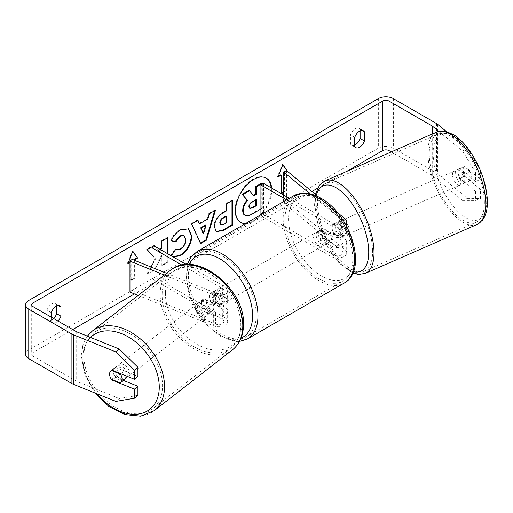 <?xml version="1.0" encoding="UTF-8"?>
<svg xmlns="http://www.w3.org/2000/svg" width="513" height="513" viewBox="0 0 513 513"><rect width="100%" height="100%" fill="white"/><g stroke="black" fill="none" stroke-linecap="round" stroke-linejoin="round"><path stroke-width="0.38" stroke-dasharray="2.56 1.92" d="M203.841 308.775A7.586 5.072 50.5 0 1 201.352 302.817A7.586 5.072 50.5 0 1 202.744 299.483A7.586 5.072 50.5 0 1 203.841 298.874L215.524 303.593A5.31 3.065 0 0 0 221.02 303.805A5.31 3.065 0 0 0 223.873 301.086A5.31 3.065 0 0 0 222.321 298.919L211.6 292.724A7.586 4.38 -120 0 0 211.023 292.968A7.586 4.38 -120 0 0 211.6 302.632L222.321 308.826A5.31 3.065 180 0 1 223.873 310.993A5.31 3.065 180 0 1 221.02 313.712A5.31 3.065 180 0 1 215.524 313.501L203.841 308.775L201.667 310.57A7.586 5.072 50.5 0 1 199.179 304.613A7.586 5.072 50.5 0 1 200.564 301.272A7.586 5.072 50.5 0 1 201.667 300.663L213.35 305.389A9.099 5.252 0 0 0 222.77 305.748A9.099 5.252 0 0 0 227.669 301.086A9.099 5.252 0 0 0 225.002 297.373L214.28 291.179A7.586 4.38 -120 0 0 213.703 291.422A7.586 4.38 -120 0 0 214.28 301.086L225.002 307.274A9.099 5.252 180 0 1 227.669 310.993A9.099 5.252 180 0 1 222.77 315.649A9.099 5.252 180 0 1 213.35 315.296L201.667 310.57M138.151 295.417L213.35 325.819A9.099 5.252 0 0 0 222.77 326.178A9.099 5.252 0 0 0 227.669 321.516A9.099 5.252 0 0 0 225.002 317.803L154.766 277.251L152.079 278.796L222.321 319.349A5.31 3.065 0 0 1 223.873 321.516A5.31 3.065 0 0 1 221.02 324.235A5.31 3.065 0 0 1 215.524 324.03L132.13 290.313L129.956 292.109M164.352 275.058L213.35 294.866A9.099 5.252 0 0 0 222.77 295.219A9.099 5.252 0 0 0 227.669 290.557A9.099 5.252 0 0 0 225.002 286.844L186.418 264.567M166.61 273.294L215.524 293.07A5.31 3.065 0 0 0 221.02 293.276A5.31 3.065 0 0 0 223.873 290.557A5.31 3.065 0 0 0 222.321 288.396L181.993 265.112M152.079 267.42L152.079 278.796M154.766 246.291L154.766 277.251M132.13 259.36L132.13 290.313M211.6 302.632L214.28 301.086M211.6 292.724L214.28 291.179M203.841 298.874L201.667 300.663M125.717 378.556A7.586 5.213 52.1 0 1 118.792 377.632A7.586 5.213 52.1 0 1 114.848 370.059A7.586 5.213 52.1 0 1 116.406 366.583A7.586 5.213 52.1 0 1 123.332 367.513A7.586 5.213 52.1 0 1 127.275 375.08A7.586 5.213 52.1 0 1 127.121 376.292M111.308 379.248L115.22 376.209A7.586 5.213 52.1 0 0 124.095 379.793L120.183 382.833M213.774 307.845A7.586 5.213 52.1 0 1 212.222 311.32A7.586 5.213 52.1 0 1 211.901 311.538L209.291 313.565A7.586 5.213 52.1 0 1 200.423 309.98L203.026 307.954A7.586 5.213 52.1 0 1 201.352 302.817A7.586 5.213 52.1 0 1 202.911 299.342A7.586 5.213 52.1 0 1 203.231 299.124L200.621 301.15A7.586 5.213 52.1 0 1 209.496 304.735L212.1 302.708A7.586 5.213 52.1 0 1 213.774 307.845M209.862 310.884A7.586 5.213 52.1 0 1 208.304 314.36A7.586 5.213 52.1 0 1 201.385 313.43A7.586 5.213 52.1 0 1 197.441 305.863A7.586 5.213 52.1 0 1 198.999 302.388A7.586 5.213 52.1 0 1 205.918 303.311A7.586 5.213 52.1 0 1 209.862 310.884M203.026 307.954L211.901 311.538M212.1 302.708L203.231 299.124M111.09 370.719A7.586 5.213 52.1 0 1 111.193 370.636A7.586 5.213 52.1 0 1 111.513 370.418L111.545 370.431M120.754 373.714L124.293 370.963A7.586 5.213 52.1 0 0 115.425 367.379L111.513 370.418M115.425 367.379L124.293 370.963M124.095 379.793L115.22 376.209M209.291 313.565L200.423 309.98M200.621 301.15L209.496 304.735M207.688 312.571A7.586 5.213 52.1 0 1 206.136 316.046A7.586 5.213 52.1 0 1 199.211 315.123A7.586 5.213 52.1 0 1 195.267 307.55A7.586 5.213 52.1 0 1 196.825 304.074A7.586 5.213 52.1 0 1 203.751 304.998A7.586 5.213 52.1 0 1 207.688 312.571M129.449 373.393A7.586 5.213 52.1 0 1 127.891 376.869A7.586 5.213 52.1 0 1 120.965 375.946A7.586 5.213 52.1 0 1 117.022 368.372A7.586 5.213 52.1 0 1 118.58 364.897A7.586 5.213 52.1 0 1 125.505 365.82A7.586 5.213 52.1 0 1 129.449 373.393M83.914 354.99A47.998 33.005 52.1 0 1 93.776 332.982A47.998 33.005 52.1 0 1 137.593 338.843A47.998 33.005 52.1 0 1 162.55 386.776A47.998 33.005 52.1 0 1 152.694 408.778A47.998 33.005 52.1 0 1 108.878 402.917A47.998 33.005 52.1 0 1 83.914 354.99M162.159 294.167A47.998 33.005 52.1 0 1 172.022 272.166A47.998 33.005 52.1 0 1 215.838 278.027A47.998 33.005 52.1 0 1 240.796 325.954A47.998 33.005 52.1 0 1 230.94 347.961A47.998 33.005 52.1 0 1 187.123 342.1A47.998 33.005 52.1 0 1 162.159 294.167M245.323 223.694A25.573 14.768 120 0 0 253.64 221.231A25.573 14.768 120 0 0 271.653 188.091M245.919 223.354A25.573 14.768 120 0 0 253.101 220.923A25.573 14.768 120 0 0 260.283 215.062M260.925 214.351A25.573 14.768 120 0 0 271.114 187.784M266.157 178.056A25.573 14.768 120 0 0 265.888 177.896A25.573 14.768 120 0 0 253.101 179.159A25.573 14.768 120 0 0 236.397 201.699A25.573 14.768 120 0 0 240.315 222.193A25.573 14.768 120 0 0 240.584 222.341M51.281 317.181L51.281 321.741L46.991 319.259A7.586 4.38 120 0 0 48.023 320.343A7.586 4.38 120 0 0 51.813 319.971A7.586 4.38 120 0 0 53.641 318.547M51.281 321.741A7.586 4.38 120 0 0 52.313 322.818A7.586 4.38 120 0 0 56.103 322.446A7.586 4.38 120 0 0 57.931 321.023M354.759 146.526L350.469 144.05L350.469 134.938A7.586 4.38 -60 0 1 359.087 128.282A7.586 4.38 -60 0 1 360.12 129.366L360.12 130.853M354.759 145.032A7.586 4.38 -60 0 1 351.501 145.134A7.586 4.38 -60 0 1 350.469 144.05M459.86 168.553L464.829 166.539L480.489 179.454L475.519 181.461L459.86 168.553A7.586 3.553 -112 0 0 459.629 168.623A7.586 3.553 -112 0 0 458.122 172.067A7.586 3.553 -112 0 0 459.86 178.453L475.519 191.368L480.489 189.355L480.489 198.448L467.439 198.409L437.698 173.888A10.619 6.13 0 0 0 436.505 173.067L393.362 148.161A10.619 6.13 0 0 0 378.35 148.161L28.76 349.994A10.619 6.13 0 0 0 25.65 354.329M480.489 189.355L464.829 176.446A7.586 3.553 68 0 1 463.092 170.059A7.586 3.553 68 0 1 464.598 166.616A7.586 3.553 68 0 1 464.829 166.539M152.079 255.064L155.561 258.911L152.079 265.484M151.232 267.081L147.443 274.243L154.49 270.178L161.871 255.865L161.871 265.914L167.815 262.483L167.815 253.832M160.704 249.722L159.697 251.601L155.234 246.567M346.538 171.483L317.534 188.226M311.898 191.484L187.7 263.188M185.86 264.246L134.457 293.923M72.724 329.564L33.05 352.476A4.553 2.629 0 0 0 31.716 354.329A4.553 2.629 0 0 0 33.05 356.189L76.193 381.095A4.553 2.629 0 0 0 76.803 381.39L119.272 398.563L115.797 401.429M134.387 260.271L134.387 278.488L131.168 280.342L131.168 261.771L129.956 262.47M284.516 173.234L284.516 191.811L283.984 191.503L283.984 172.926L284.516 173.234L287.607 171.451M284.516 191.811L283.561 192.362M281.304 193.664L280.765 193.356L281.304 193.048M173.362 257.026L171.99 256.237M56.642 306.069L56.642 304.581A7.586 4.38 120 0 0 55.609 303.497A7.586 4.38 120 0 0 46.991 310.147L46.991 319.259M111.424 379.293A7.586 5.072 50.5 0 1 109.974 376.465M137.907 376.375L115.547 367.334A7.586 5.072 -129.5 0 0 114.45 367.943A7.586 5.072 -129.5 0 0 115.547 377.241L123.351 380.396M137.907 395.369L119.272 398.563M475.519 191.368L475.519 200.455L480.489 198.448M480.335 170.425L475.519 172.374L462.47 150.886L438.782 131.36M462.47 150.886L467.439 148.879L446.355 131.495M467.439 198.409L462.47 200.423L432.728 175.895A4.553 2.629 0 0 0 432.215 175.549L391.284 151.912M475.519 172.374L475.519 181.461M462.47 200.423L475.519 200.455M480.489 170.791L480.489 179.454M467.439 148.879L479.911 169.418M459.86 178.453L464.829 176.446M354.759 137.413L350.469 134.938M361.921 130.405L360.12 129.366M115.547 377.241L112.52 379.735M115.547 367.334L112.065 370.206M51.281 312.629L46.991 310.147M58.444 305.62L56.642 304.581M261.79 183.051L261.79 207.868L251.626 213.735C248.375 215.569 246.041 216.018 244.63 215.082L245.208 215.422M261.79 207.868L262.329 208.175L260.925 208.983M262.329 184.193L262.329 208.175M248.895 190.496L253.403 195.408M253.223 195.511L253.762 195.819M128.263 262.829L127.416 263.316L132.245 250.883L132.777 251.19M132.245 250.883L132.668 251.485M133.855 260.053L133.855 278.181L134.387 278.488M131.168 261.771L130.635 261.463L130.635 280.034L133.855 278.181M130.635 280.034L131.168 280.342M130.635 261.463L129.956 261.854M127.416 263.316L127.955 263.631M283.984 191.503L283.561 191.747M280.765 174.786L280.765 193.356M282.798 164.808L282.374 164.205L277.546 176.639L278.392 176.151M277.546 176.639L278.084 176.953M282.374 164.205L282.913 164.513M283.984 172.926L287.165 171.092M198.999 223.488L207.31 218.692L207.842 219M207.31 218.692L208.817 213.427L209.355 213.735M208.817 213.427L214.953 209.881L215.492 210.195M214.953 209.881L214.729 210.631M200.493 243.021L200.185 243.194L200.724 243.508M200.185 243.194L191.112 223.649L191.65 223.957M191.112 223.649L197.447 219.994L197.98 220.301M197.447 219.994L197.665 220.481M203.077 233.441L205.482 225.053M220.532 224.63L223.251 224.091L226.034 222.482L226.573 222.796M226.034 222.482L226.034 215.941M216.12 231.504L213.87 226.502C214.28 220.372 217.352 215.627 223.097 212.26L226.034 210.561L226.573 210.869M226.034 210.561L226.034 203.488L226.573 203.796M226.034 203.488L231.979 200.051L232.517 200.365M231.979 200.051L231.979 200.673M154.131 245.618L153.772 245.208L146.628 249.331L155.029 258.597L146.904 273.936L147.443 274.243M155.029 258.597L155.561 258.911M146.628 249.331L147.167 249.639M153.772 245.208L154.304 245.515M167.283 238.026L167.283 237.404L161.338 240.841L161.338 247.24L159.165 251.293L154.74 246.304M159.165 251.293L159.697 251.601M161.338 247.24L161.871 247.548M161.338 240.841L161.871 241.148M167.283 237.404L167.815 237.718M146.904 273.936L153.951 269.87L161.338 255.557L161.338 265.606L167.283 262.169L167.283 253.518M167.283 262.169L167.815 262.483M161.338 265.606L161.871 265.914M161.338 255.557L161.871 255.865M153.951 269.87L154.49 270.178M171.348 240.655L170.739 240.507C172.541 235.993 175.709 232.299 180.236 229.433L188.38 228.734M172.823 256.718L171.425 255.731M170.893 255.416L175.363 248.837L175.901 249.145M175.363 248.837L175.856 249.215M176.074 249.35L180.05 249.036C183.256 246.804 184.962 243.637 185.167 239.533L183.769 235.614M170.739 240.507L171.271 240.815M255.833 200.012L255.833 199.397L251.902 201.66C249.825 202.936 248.76 204.533 248.715 206.45L249.651 208.246M255.833 199.397L256.372 199.704M333.764 223.86L341.947 230.606A5.31 3.065 180 0 1 342.908 232.363A5.31 3.065 180 0 1 339.632 235.191A5.31 3.065 180 0 1 333.848 234.531L323.126 228.336A7.586 4.38 -120 0 0 322.549 228.58A7.586 4.38 -120 0 0 323.126 238.244L333.848 244.438A5.31 3.065 0 0 0 339.632 245.099A5.31 3.065 0 0 0 342.908 242.271A5.31 3.065 0 0 0 341.947 240.514L333.764 233.761A7.586 3.553 68 0 1 332.026 227.374A7.586 3.553 68 0 1 333.533 223.931A7.586 3.553 68 0 1 333.764 223.86L336.874 222.604L345.057 229.349A9.099 5.252 180 0 1 346.698 232.363A9.099 5.252 180 0 1 341.081 237.218A9.099 5.252 180 0 1 331.167 236.076L320.445 229.888A7.586 4.38 -120 0 0 319.868 230.132A7.586 4.38 -120 0 0 320.445 239.789L331.167 245.984A9.099 5.252 0 0 0 341.081 247.125A9.099 5.252 0 0 0 346.698 242.271A9.099 5.252 0 0 0 345.057 239.257L336.874 232.511A7.586 3.553 68 0 1 335.13 226.124A7.586 3.553 68 0 1 336.643 222.674A7.586 3.553 68 0 1 336.874 222.604M345.057 249.78A9.099 5.252 180 0 1 346.698 252.794A9.099 5.252 180 0 1 341.081 257.648A9.099 5.252 180 0 1 331.167 256.506L260.925 215.954L263.605 214.408L333.848 254.961A5.31 3.065 180 0 0 339.632 255.628A5.31 3.065 180 0 0 342.908 252.794A5.31 3.065 180 0 0 341.947 251.037L283.561 202.891L286.664 201.635L345.057 249.78L345.057 239.257M310.102 193.824L341.947 220.077A5.31 3.065 180 0 1 342.908 221.834A5.31 3.065 180 0 1 339.632 224.668A5.31 3.065 180 0 1 333.848 224.001L289.319 198.294M345.576 224.367A9.099 5.252 180 0 1 331.167 225.553L286.639 199.846M318.458 196.896L337.221 212.363M263.605 183.449L263.605 214.408M260.925 214.691L260.925 215.954M286.664 170.675L286.664 201.635M283.561 194.972L283.561 202.891M323.126 238.244L320.445 239.789M323.126 228.336L320.445 229.888M333.764 233.761L336.874 232.511M321.516 231.741A7.586 4.38 60 0 1 326.467 238.423A7.586 4.38 60 0 1 325.306 244.502A7.586 4.38 60 0 1 321.516 244.124A7.586 4.38 60 0 1 316.559 237.442A7.586 4.38 60 0 1 317.727 231.369A7.586 4.38 60 0 1 321.516 231.741M330.173 241.694L326.954 243.553A7.586 4.38 60 0 1 326.916 243.572A7.586 4.38 60 0 1 323.126 243.194A7.586 4.38 60 0 1 319.298 239.129L322.51 237.269A7.586 4.38 60 0 1 322.51 228.606L330.173 233.024A7.586 4.38 60 0 1 330.173 241.694L322.51 237.269M330.173 233.024L326.954 234.883A7.586 4.38 60 0 0 323.126 230.812A7.586 4.38 60 0 0 319.336 230.44A7.586 4.38 60 0 0 319.298 230.459L322.51 228.606M218.647 297.412A7.586 4.38 60 0 1 218.647 306.081L221.86 304.222A7.586 4.38 60 0 1 221.821 304.247A7.586 4.38 60 0 1 218.031 303.869A7.586 4.38 60 0 1 214.203 299.804L210.984 301.663A7.586 4.38 60 0 1 210.984 292.994L218.647 297.412L221.86 295.559A7.586 4.38 60 0 0 218.031 291.487A7.586 4.38 60 0 0 214.242 291.115L215.851 290.185A7.586 4.38 60 0 1 219.641 290.563A7.586 4.38 60 0 1 224.591 297.245A7.586 4.38 60 0 1 223.431 303.318A7.586 4.38 60 0 1 219.641 302.946A7.586 4.38 60 0 1 214.684 296.264A7.586 4.38 60 0 1 215.851 290.185M218.647 306.081L210.984 301.663M214.242 291.115A7.586 4.38 60 0 0 214.203 291.134L210.984 292.994M319.298 230.459L326.954 234.883M326.954 243.553L319.298 239.129M221.86 304.222L214.203 299.804M214.203 291.134L221.86 295.559M222.321 289.011A7.586 4.38 60 0 1 227.278 295.693A7.586 4.38 60 0 1 226.111 301.772A7.586 4.38 60 0 1 222.321 301.394A7.586 4.38 60 0 1 217.371 294.712A7.586 4.38 60 0 1 218.532 288.639A7.586 4.38 60 0 1 222.321 289.011M318.836 233.293A7.586 4.38 60 0 1 323.786 239.975A7.586 4.38 60 0 1 322.626 246.048A7.586 4.38 60 0 1 318.836 245.676A7.586 4.38 60 0 1 313.879 238.994A7.586 4.38 60 0 1 315.046 232.915A7.586 4.38 60 0 1 318.836 233.293M318.836 278.674A47.998 27.715 60 0 1 287.479 236.378A47.998 27.715 60 0 1 294.834 197.915A47.998 27.715 60 0 1 318.836 200.288A47.998 27.715 60 0 1 350.193 242.591A47.998 27.715 60 0 1 342.831 281.053A47.998 27.715 60 0 1 318.836 278.674M222.321 334.393A47.998 27.715 60 0 1 190.964 292.096A47.998 27.715 60 0 1 198.319 253.634A47.998 27.715 60 0 1 222.321 256.013A47.998 27.715 60 0 1 253.679 298.31A47.998 27.715 60 0 1 246.323 336.772A47.998 27.715 60 0 1 222.321 334.393M455.57 173.349A7.586 3.405 66.4 0 1 456.878 169.989A7.586 3.405 66.4 0 1 461.514 172.843A7.586 3.405 66.4 0 1 464.265 180.518A7.586 3.405 66.4 0 1 462.957 183.885A7.586 3.405 66.4 0 1 458.321 181.031A7.586 3.405 66.4 0 1 455.57 173.349M470.331 171.964A7.586 3.405 66.4 0 1 471.716 177.261A7.586 3.405 66.4 0 1 470.613 180.512L464.406 175.388A7.586 3.405 66.4 0 1 463.015 170.092A7.586 3.405 66.4 0 1 464.118 166.84L470.331 171.964L464.74 174.407A7.586 3.405 66.4 0 0 458.737 169.175A7.586 3.405 66.4 0 0 458.526 169.284L464.118 166.84M339.337 229.253A7.586 3.405 66.4 0 1 340.728 234.55A7.586 3.405 66.4 0 1 339.625 237.795L343.351 236.166A7.586 3.405 66.4 0 1 343.139 236.281A7.586 3.405 66.4 0 1 337.137 231.049L333.412 232.678A7.586 3.405 66.4 0 1 332.026 227.374A7.586 3.405 66.4 0 1 333.129 224.13L336.849 222.501A7.586 3.405 66.4 0 1 337.06 222.386A7.586 3.405 66.4 0 1 343.062 227.625L339.337 229.253L333.129 224.13M337.612 224.931A7.586 3.405 66.4 0 1 338.926 221.571A7.586 3.405 66.4 0 1 343.563 224.425A7.586 3.405 66.4 0 1 346.313 232.107A7.586 3.405 66.4 0 1 345.005 235.467A7.586 3.405 66.4 0 1 340.369 232.613A7.586 3.405 66.4 0 1 337.612 224.931M333.412 232.678L339.625 237.795M464.406 175.388L458.814 177.831A7.586 3.405 66.4 0 0 464.816 183.07A7.586 3.405 66.4 0 0 465.028 182.955L470.613 180.512M458.526 169.284L464.74 174.407M465.028 182.955L458.814 177.831M343.351 236.166L337.137 231.049M336.849 222.501L343.062 227.625M340.715 223.578A7.586 3.405 66.4 0 1 342.03 220.212A7.586 3.405 66.4 0 1 346.666 223.065A7.586 3.405 66.4 0 1 349.417 230.747A7.586 3.405 66.4 0 1 348.109 234.108A7.586 3.405 66.4 0 1 343.473 231.254A7.586 3.405 66.4 0 1 340.715 223.578M452.466 174.709A7.586 3.405 66.4 0 1 453.774 171.342A7.586 3.405 66.4 0 1 458.41 174.196A7.586 3.405 66.4 0 1 461.161 181.878A7.586 3.405 66.4 0 1 459.853 185.238A7.586 3.405 66.4 0 1 455.217 182.391A7.586 3.405 66.4 0 1 452.466 174.709M484.343 200.993A47.998 21.546 66.4 0 1 476.045 222.27A47.998 21.546 66.4 0 1 446.701 204.212A47.998 21.546 66.4 0 1 429.278 155.593A47.998 21.546 66.4 0 1 437.583 134.316A47.998 21.546 66.4 0 1 466.92 152.367A47.998 21.546 66.4 0 1 484.343 200.993M372.598 249.863A47.998 21.546 66.4 0 1 364.301 271.14A47.998 21.546 66.4 0 1 334.957 253.082A47.998 21.546 66.4 0 1 317.534 204.463A47.998 21.546 66.4 0 1 325.838 183.186A47.998 21.546 66.4 0 1 355.176 201.237A47.998 21.546 66.4 0 1 372.598 249.863M213.35 315.296L213.35 325.819M225.002 307.274L225.002 317.803M215.524 313.501L215.524 324.03M222.321 308.826L222.321 319.349M222.321 288.396L222.321 298.919M225.002 286.844L225.002 297.373M213.35 294.866L213.35 305.389M215.524 293.07L215.524 303.593M92.289 331.071A50.428 34.672 -127.9 0 0 81.926 354.182A50.428 34.672 -127.9 0 0 108.153 404.539A50.428 34.672 -127.9 0 0 154.182 410.695M97.021 393.843A46.632 32.069 52.1 0 1 82.862 357.131A46.632 32.069 52.1 0 1 90.538 337.413M232.427 349.872A50.428 34.672 52.1 0 1 186.392 343.716A50.428 34.672 52.1 0 1 160.171 293.365A50.428 34.672 52.1 0 1 170.534 270.248M165.455 292.929A46.632 32.069 -127.9 0 0 202.763 347.16A46.632 32.069 -127.9 0 0 241.854 323.812A46.632 32.069 -127.9 0 0 204.54 269.588A46.632 32.069 -127.9 0 0 165.455 292.929M33.05 356.189L33.05 352.476M28.76 300.464L28.76 349.994M378.35 98.631L378.35 148.161M76.803 331.86L76.803 381.39M76.193 331.565L76.193 381.095M432.215 134.008L432.215 175.549M432.728 133.79L432.728 175.895M437.698 124.358L437.698 173.888M436.505 123.537L436.505 173.067M393.362 98.631L393.362 148.161M251.626 213.735L252.165 214.043M223.251 224.091L223.783 224.405M213.87 226.502L214.408 226.81M223.097 212.26L223.63 212.568M213.87 226.573L214.408 226.881M180.236 229.433L180.775 229.741M180.05 249.036L180.589 249.344M185.167 239.533L185.706 239.84M185.167 239.462L185.706 239.77M248.715 206.521L249.247 206.829M248.715 206.45L249.247 206.758M251.902 201.66L252.441 201.975M331.167 245.984L331.167 256.506M333.848 244.438L333.848 254.961M341.947 240.514L341.947 251.037M333.848 224.001L333.848 234.531M331.167 225.553L331.167 236.076M345.057 218.827L345.057 229.349M341.947 220.077L341.947 230.606M293.622 195.812A50.428 29.113 -120 0 0 285.895 236.217A50.428 29.113 -120 0 0 318.836 280.656A50.428 29.113 -120 0 0 344.05 283.15M321.516 199.858A46.632 26.926 60 0 1 354.489 256.975A46.632 26.926 60 0 1 321.516 276.013A46.632 26.926 60 0 1 288.543 218.897A46.632 26.926 60 0 1 321.516 199.858M247.535 338.875A50.428 29.113 60 0 1 222.321 336.374A50.428 29.113 60 0 1 189.38 291.942A50.428 29.113 60 0 1 197.107 251.537M189.201 264.535A46.632 26.926 -120 0 0 219.641 334.829A46.632 26.926 -120 0 0 241.091 338.054M436.608 132.091A50.428 22.636 -113.6 0 0 427.887 154.445A50.428 22.636 -113.6 0 0 446.188 205.527A50.428 22.636 -113.6 0 0 477.019 224.495M433.171 154.881A46.632 20.937 66.4 0 1 458.648 139.389A46.632 20.937 66.4 0 1 486.664 198.993A46.632 20.937 66.4 0 1 461.181 214.479A46.632 20.937 66.4 0 1 433.171 154.881M365.275 273.365A50.428 22.636 66.4 0 1 334.444 254.397A50.428 22.636 66.4 0 1 316.143 203.315A50.428 22.636 66.4 0 1 324.864 180.961M316.341 195.145A46.632 20.937 -113.6 0 0 315.213 206.463A46.632 20.937 -113.6 0 0 353.399 271.653M227.669 310.993L227.669 321.516M223.873 310.993L223.873 321.516M227.669 290.557L227.669 301.086M223.873 290.557L223.873 301.086M211.023 292.968L213.703 291.422M202.744 299.483L200.564 301.272M95.046 393.041L84.671 374.554L81.246 355.355L82.901 344.935L87.345 336.124M212.222 311.32L208.304 314.36M202.911 299.342L198.999 302.388M116.406 366.583L111.193 370.636M206.136 316.046L127.891 376.869M172.022 272.166L93.776 332.982M230.94 347.961L152.694 408.778M196.825 304.074L118.58 364.897M265.888 177.896L266.427 178.203M52.313 322.818L48.023 320.343M355.791 147.609L351.501 145.134M459.629 168.623L464.598 166.616M31.716 304.799L31.716 354.329M363.377 130.757L359.087 128.282M114.45 367.943L110.968 370.816M59.899 305.972L55.609 303.497M240.315 222.193L240.853 222.501M216.377 231.671L215.845 231.363M188.649 228.881L188.117 228.574M172.65 256.692L172.118 256.385M249.356 208.131L249.895 208.438M333.533 223.931L336.643 222.674M346.698 242.271L346.698 252.794M342.908 242.271L342.908 252.794M346.698 226.393L346.698 232.363M342.908 221.834L342.908 232.363M322.549 228.58L319.868 230.132M239.526 341.44L237.929 341.549L220.423 336.566L204.565 323.062L192.272 303.92L186.02 283.054L187.232 264.535M325.306 244.502L326.916 243.572M221.821 304.247L223.431 303.318M317.727 231.369L319.336 230.44M226.111 301.772L322.626 246.048M198.319 253.634L294.834 197.915M246.323 336.772L342.831 281.053M218.532 288.639L315.046 232.915M315.392 194.369L314.533 205.232L318.15 225.553L326.993 246.304L339.26 263.272L352.809 273.083M456.878 169.989L458.737 169.175M337.06 222.386L338.926 221.571M343.139 236.281L345.005 235.467M462.957 183.885L464.816 183.07M342.03 220.212L453.774 171.342M364.301 271.14L476.045 222.27M325.838 183.186L437.583 134.316M348.109 234.108L459.853 185.238"/><path stroke-width="0.77" d="M164.352 275.058L129.956 261.149L132.13 259.36L166.61 273.294M181.993 265.112L152.079 247.843L152.079 267.42M186.418 264.567L154.766 246.291L152.079 247.843M129.956 261.149L129.956 292.109L138.151 295.417M127.121 376.292A7.586 5.213 52.1 0 1 125.717 378.556L120.497 382.615A7.586 5.213 52.1 0 1 120.183 382.833L111.308 379.248A7.586 5.213 52.1 0 1 109.635 374.112A7.586 5.213 52.1 0 1 111.09 370.719M111.545 370.431L120.382 374.003A7.586 5.213 52.1 0 1 122.056 379.139A7.586 5.213 52.1 0 1 120.497 382.615M120.382 374.003L120.754 373.714M271.653 188.091A25.573 14.768 120 0 0 266.427 178.203A25.573 14.768 120 0 0 253.64 179.467A25.573 14.768 120 0 0 236.929 202.007A25.573 14.768 120 0 0 240.853 222.501A25.573 14.768 120 0 0 245.323 223.694M260.283 215.062A25.573 14.768 120 0 0 260.925 214.351M271.114 187.784A25.573 14.768 120 0 0 266.157 178.056M360.12 130.853L360.12 138.478A7.586 4.38 -60 0 1 355.297 144.756A7.586 4.38 -60 0 1 354.759 145.032M359.587 147.231A7.586 4.38 -60 0 1 355.791 147.609A7.586 4.38 -60 0 1 354.759 146.526L354.759 137.413A7.586 4.38 -60 0 1 363.377 130.757A7.586 4.38 -60 0 1 364.41 131.841L364.41 140.953A7.586 4.38 -60 0 1 359.587 147.231M152.079 265.484L151.232 267.081M155.234 246.567L154.304 245.515L147.167 249.639L152.079 255.064M167.815 253.832L167.815 237.718L161.871 241.148L161.871 247.548L160.704 249.722M199.538 223.796L207.842 219L209.355 213.735L215.492 210.195L206.418 240.219L200.724 243.508L191.65 223.957L197.98 220.301L199.538 223.796L197.665 220.481M391.284 151.912L389.072 150.636A4.553 2.629 0 0 0 382.64 150.636L346.538 171.483M317.534 188.226L311.898 191.484M187.7 263.188L185.86 264.246M134.457 293.923L72.724 329.564M438.782 131.36L432.728 126.365A4.553 2.629 0 0 0 432.215 126.018L389.072 101.106A4.553 2.629 0 0 0 382.64 101.106L33.05 302.939A4.553 2.629 0 0 0 31.716 304.799A4.553 2.629 0 0 0 33.05 306.659L76.193 331.565A4.553 2.629 0 0 0 76.803 331.86L119.272 349.032L137.907 367.289L137.907 376.375L134.432 379.248L112.065 370.206A7.586 5.072 50.5 0 0 110.968 370.816A7.586 5.072 50.5 0 0 109.974 376.465M57.931 321.023A7.586 4.38 120 0 0 60.932 316.168L60.932 307.056A7.586 4.38 120 0 0 59.899 305.972A7.586 4.38 120 0 0 51.281 312.629L51.281 317.181M129.956 262.47L127.955 263.631L132.777 251.19L137.606 258.058L134.387 260.271M287.607 171.451L282.913 164.513L278.084 176.953L281.304 175.093L281.304 193.664L283.561 192.362M214.408 226.881L214.408 226.81C214.819 220.68 217.89 215.935 223.63 212.568L226.573 210.869L226.573 203.796L232.517 200.365L232.517 225.13L223.322 230.433L216.377 231.671L214.408 226.881M171.99 256.237L171.425 255.731L175.901 249.145L176.613 249.658L180.589 249.344C183.795 247.112 185.501 243.944 185.706 239.84L184.045 235.749L180.589 236.108L175.747 241.912L171.271 240.815C173.073 236.301 176.241 232.607 180.775 229.741L188.649 228.881L191.83 236.236C191.311 244.438 187.54 250.902 180.525 255.641L173.362 257.026M446.355 131.495L437.698 124.358A10.619 6.13 0 0 0 436.505 123.537L393.362 98.631A10.619 6.13 0 0 0 378.35 98.631L28.76 300.464A10.619 6.13 0 0 0 25.65 304.799A10.619 6.13 0 0 0 28.76 309.134L71.903 334.04A10.619 6.13 0 0 0 73.321 334.726L115.797 351.899L119.272 349.032M53.641 318.547A7.586 4.38 120 0 0 56.642 313.693L56.642 306.069M123.351 380.396L137.907 386.283L134.432 389.149L112.065 380.114A7.586 5.072 50.5 0 1 111.424 379.293M137.907 367.289L134.432 370.155L134.432 379.248M134.432 370.155L115.797 351.899M25.65 304.799L25.65 354.329A10.619 6.13 0 0 0 28.76 358.664L71.903 383.57A10.619 6.13 0 0 0 73.321 384.263L115.797 401.429L134.432 398.242L137.907 395.369L137.907 386.283M134.432 389.149L134.432 398.242M479.911 169.418L480.489 170.791M364.41 131.841L361.921 130.405M364.41 140.953L360.12 138.478M112.52 379.735L112.065 380.114M60.932 307.056L58.444 305.62M60.932 316.168L56.642 313.693M260.925 208.983L252.165 214.043C248.908 215.877 246.58 216.326 245.163 215.389C243.899 214.71 243.265 213.151 243.258 210.708L243.258 210.644C243.399 206.777 244.874 203.392 247.683 200.468L242.553 194.773L249.433 190.804L253.762 195.819L256.372 194.312L256.372 186.796L262.329 183.359L262.329 184.193M245.054 215.325L244.63 215.082C243.367 214.402 242.732 212.837 242.726 210.401L242.726 210.33C242.861 206.47 244.335 203.077 247.144 200.16L242.553 194.773M253.403 195.408L255.833 194.004L255.833 186.488L261.79 183.051L262.329 183.359M255.833 186.488L256.372 186.796M255.833 194.004L256.372 194.312M242.021 194.465L248.895 190.496L249.433 190.804M247.144 200.16L247.683 200.468M240.584 222.341A25.573 14.768 120 0 0 245.919 223.354M132.668 251.485L137.606 258.058M137.067 257.744L133.855 259.604L134.387 259.911M133.855 259.604L133.855 260.053M129.956 261.854L128.263 262.829M283.561 191.747L281.304 193.048M278.392 176.151L280.765 174.786L281.304 175.093M287.165 171.092L282.798 164.808M287.203 171.066L287.735 171.38M206.021 225.361L201.237 228.125L203.616 233.748L206.021 225.361L205.482 225.053L200.705 227.817L201.237 228.125M200.705 227.817L203.077 233.441L203.616 233.748M214.729 210.631L205.88 239.911L206.418 240.219M205.88 239.911L200.493 243.021M220.353 223.129L221.071 224.938L223.783 224.405L226.573 222.796L226.573 216.249L223.751 217.878C221.565 219.237 220.43 220.968 220.353 223.059L219.814 222.822L221.071 224.938M219.814 222.822L219.814 222.751C219.891 220.661 221.026 218.929 223.219 217.563L226.034 215.941L226.573 216.249M231.979 200.673L231.979 224.816L232.517 225.13M231.979 224.816L222.789 230.125L216.12 231.504M154.74 246.304L154.131 245.618M167.283 253.518L167.283 238.026M188.38 228.734L191.298 235.922C190.778 244.124 187.008 250.594 179.992 255.333L172.823 256.718M175.856 249.215L176.613 249.658M183.769 235.614L180.05 235.8L175.209 241.604L175.747 241.912M175.209 241.604L171.348 240.655M249.247 206.758L249.895 208.438L252.473 207.912L256.372 205.662L256.372 199.704L252.441 201.975C250.363 203.251 249.299 204.841 249.247 206.758M249.651 208.246L251.934 207.605L255.833 205.347L255.833 200.012M255.833 205.347L256.372 205.662M337.221 212.363L345.057 218.827A9.099 5.252 180 0 1 346.698 221.834A9.099 5.252 180 0 1 345.576 224.367M318.458 196.896L286.664 170.675L283.561 171.932L310.102 193.824M289.319 198.294L263.605 183.449L260.925 185.001L260.925 214.691M286.639 199.846L260.925 185.001M283.561 171.932L283.561 194.972M92.289 331.071L170.534 270.248A50.428 34.672 52.1 0 1 216.563 276.404A50.428 34.672 52.1 0 1 242.784 326.762A50.428 34.672 52.1 0 1 232.427 349.872L154.182 410.695A50.428 34.672 -127.9 0 0 164.538 387.578A50.428 34.672 -127.9 0 0 138.318 337.227A50.428 34.672 -127.9 0 0 92.289 331.071L87.345 336.124M90.538 337.413A46.632 32.069 52.1 0 1 133.598 340.375A46.632 32.069 52.1 0 1 159.261 388.014A46.632 32.069 52.1 0 1 137.112 414.196A46.632 32.069 52.1 0 1 97.021 393.843M382.64 101.106L382.64 150.636M33.05 302.939L33.05 306.659M73.321 334.726L73.321 384.263M389.072 101.106L389.072 150.636M432.215 126.018L432.215 134.008M432.728 126.365L432.728 133.79M28.76 309.134L28.76 358.664M71.903 334.04L71.903 383.57M242.726 210.33L243.258 210.644M242.726 210.401L243.258 210.708M223.219 217.563L223.751 217.878M219.814 222.751L220.353 223.059M222.789 230.125L223.322 230.433M191.298 235.852L191.83 236.166M191.298 235.922L191.83 236.236M179.992 255.333L180.525 255.641M180.05 235.8L180.589 236.108M251.934 207.605L252.473 207.912M344.05 283.15A50.428 29.113 -120 0 0 351.777 242.745A50.428 29.113 -120 0 0 318.836 198.313A50.428 29.113 -120 0 0 293.622 195.812L303.228 193.138C308.922 192.997 314.751 194.658 320.728 198.121C350.687 214.024 368.552 270.428 344.05 283.15L247.535 338.875L239.526 341.44M293.622 195.812L197.107 251.537A50.428 29.113 60 0 1 222.321 254.031A50.428 29.113 60 0 1 255.262 298.47A50.428 29.113 60 0 1 247.535 338.875M241.091 338.054A46.632 26.926 -120 0 0 250.568 301.407A46.632 26.926 -120 0 0 219.641 258.674A46.632 26.926 -120 0 0 189.201 264.535M485.734 202.141A50.428 22.636 -113.6 0 0 467.433 151.059A50.428 22.636 -113.6 0 0 436.608 132.091C441.808 130.809 444.963 130.591 446.073 131.431L454.095 134.99C460.424 139.151 466.343 145.512 471.838 154.06C481.29 169.322 486.459 184.706 487.35 200.217C487.562 206.002 487.081 213.915 482.4 220.282L477.019 224.495A50.428 22.636 -113.6 0 0 485.734 202.141M315.392 194.369L319.484 185.18L324.864 180.961A50.428 22.636 66.4 0 1 355.689 199.929A50.428 22.636 66.4 0 1 373.99 251.011A50.428 22.636 66.4 0 1 365.275 273.365L477.019 224.495M353.399 271.653A46.632 20.937 -113.6 0 0 368.712 250.575A46.632 20.937 -113.6 0 0 345.268 195.28A46.632 20.937 -113.6 0 0 316.341 195.145M154.182 410.695L140.677 416.165L124.774 414.555L108.833 406.411L95.046 393.041M232.427 349.872C239.488 344.12 243.168 336.028 243.47 325.588C246.118 288.934 195.421 248.658 170.534 270.248M184.045 235.749L183.507 235.441M346.698 221.834L346.698 226.393M197.107 251.537L191.093 256.904L187.232 264.535M324.864 180.961L436.608 132.091M352.809 273.083L358.536 274.455L365.275 273.365"/></g></svg>
